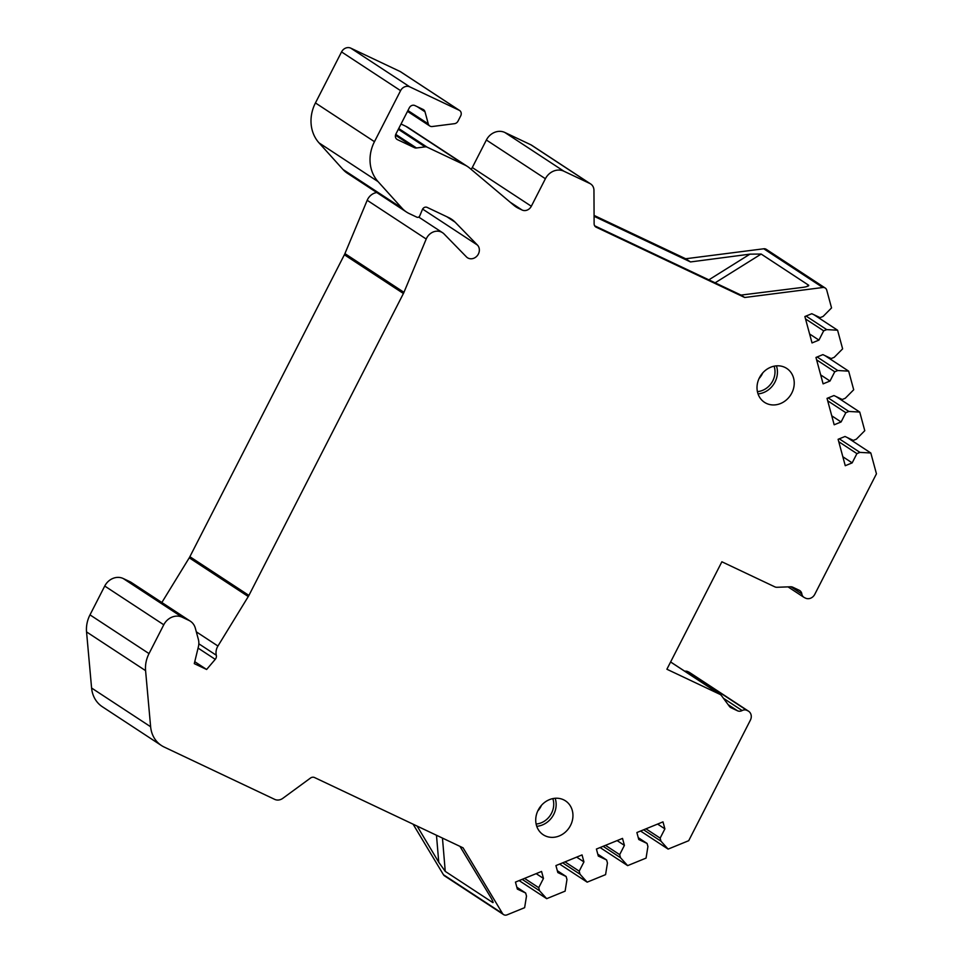 <?xml version="1.0" encoding="UTF-8"?>
<svg xmlns="http://www.w3.org/2000/svg" width="963" height="963" viewBox="0 0 963 963"><rect width="100%" height="100%" fill="white"/><g stroke="black" fill="none" stroke-linecap="round" stroke-linejoin="round"><path stroke-width="1.44" d="M422.625 209.091L477.431 245.059A8.113 7.138 -56.7 0 1 477.431 255.508A8.113 7.138 -56.7 0 1 467.476 257.747A8.113 7.138 -56.7 0 1 466.417 256.868L444.063 233.949A11.797 10.388 123.3 0 0 442.523 232.685A11.797 10.388 123.3 0 0 426.212 239.029L367.192 200.292A11.797 10.388 123.3 0 1 376.774 192.54M477.431 245.059L455.078 222.14A28.011 24.665 123.3 0 0 451.418 219.131A28.011 24.665 123.3 0 0 448.794 217.65L427.139 207.394A3.683 3.25 123.3 0 0 422.384 209.573L419.748 215.893A2.215 1.95 123.3 0 1 416.895 217.193L409.251 213.581A29.492 25.965 123.3 0 1 406.482 212.029A29.492 25.965 123.3 0 1 402.016 208.189L378.062 181.622L319.03 142.885A36.859 32.453 123.3 0 1 315.443 102.945L374.463 141.681A36.859 32.453 123.3 0 0 378.062 181.622M503.565 914.585L444.533 875.861A4.418 3.9 -56.7 0 1 443.449 874.729L502.481 913.454A4.418 3.9 123.3 0 0 507.056 914.85L524.63 907.676L526.496 896.084L525.666 893.026L517.348 889.09L515.458 882.096L541.567 871.443L543.469 878.425L538.726 887.693L539.545 890.751L546.695 898.672L565.112 891.148L566.966 879.556L566.136 876.499L557.83 872.562L555.928 865.581L582.049 854.915L583.939 861.909L579.196 871.166L580.027 874.235L587.165 882.156L605.583 874.633L607.448 863.041L606.618 859.983L598.3 856.047L596.41 849.053L622.519 838.4L624.409 845.382L619.666 854.65L620.497 857.708L627.635 865.629L646.065 858.105L647.918 846.513L647.088 843.456L638.77 839.519L636.88 832.538L662.989 821.872L664.891 828.866L660.149 838.123L660.979 841.193L668.117 849.101L688.701 840.699L750.382 720.155A7.367 6.488 123.3 0 0 748.552 711.2A7.367 6.488 123.3 0 0 747.854 710.814L746.831 710.333A5.898 5.188 123.3 0 0 742.148 710.55A5.898 5.188 123.3 0 1 737.477 710.778L731.146 707.793A5.898 5.188 123.3 0 1 730.592 707.48A5.898 5.188 123.3 0 1 729.412 706.361L721.54 695.707A5.898 5.188 123.3 0 0 720.36 694.588A5.898 5.188 123.3 0 0 719.806 694.275L666.89 669.237L721.877 561.778L774.782 586.828A5.898 5.188 123.3 0 0 777.033 587.286L790.599 586.78A5.898 5.188 123.3 0 1 792.838 587.237L799.158 590.235A5.898 5.188 123.3 0 1 799.711 590.536A5.898 5.188 123.3 0 1 801.83 593.93A5.898 5.188 123.3 0 0 803.936 597.325A5.898 5.188 123.3 0 0 804.49 597.638L805.525 598.131A7.367 6.488 123.3 0 0 814.758 594.352L876.45 473.808L870.817 452.995L859.935 452.381L856.914 453.621L852.171 462.878L845.261 465.707L838.111 439.297L845.02 436.48L853.338 440.416L856.36 439.176L864.774 430.69L859.742 412.068L848.86 411.454L845.827 412.694L841.096 421.963L834.175 424.779L827.036 398.369L833.946 395.552L842.264 399.489L845.285 398.249L853.7 389.762L848.656 371.14L837.786 370.526L834.752 371.766L830.01 381.035L823.1 383.852L815.962 357.454L822.871 354.625L831.177 358.561L834.211 357.333L842.625 348.847L837.581 330.213L826.699 329.611L823.678 330.839L818.935 340.108L812.026 342.924L804.875 316.526L811.785 313.709L820.103 317.646L823.136 316.406L831.551 307.919L826.736 290.14A4.418 3.9 123.3 0 0 822.799 287.504L744.7 297.495L596.169 227.184A4.418 3.9 -56.7 0 1 594.123 223.777L593.954 190.325A8.848 7.788 123.3 0 0 590.68 183.969L531.66 145.232A8.848 7.788 -56.7 0 0 530.83 144.775L504.841 132.473L563.861 171.197A14.746 12.976 123.3 0 0 545.395 178.733L531.323 206.251A7.367 6.488 -56.7 0 1 522.09 210.018L518.792 208.465A29.492 25.965 -56.7 0 1 516.036 206.913A29.492 25.965 -56.7 0 1 513.845 205.288L469.739 168.164A29.492 25.965 123.3 0 0 467.549 166.539A29.492 25.965 123.3 0 0 464.792 164.998L427.163 147.183A4.418 3.9 123.3 0 0 425.128 146.87L416.473 147.977A4.418 3.9 123.3 0 1 414.439 147.676L397.43 139.623A4.418 3.9 123.3 0 1 395.913 134.013L409.323 107.808A4.418 3.9 123.3 0 1 414.86 105.545L423.094 109.445A4.418 3.9 123.3 0 1 424.996 111.78L428.282 123.878A4.418 3.9 123.3 0 0 432.218 126.526L454.524 123.673A4.418 3.9 123.3 0 0 458.027 121.097L460.711 115.861A4.418 3.9 123.3 0 0 459.195 110.264L409.817 86.875A7.367 6.488 123.3 0 0 400.584 90.654L374.463 141.681M563.861 171.197L589.85 183.5A8.848 7.788 123.3 0 1 590.68 183.969M502.481 913.454L463.071 847.837L314.54 777.538A4.418 3.9 -56.7 0 0 310.483 778.056L282.821 798.327A8.848 7.788 123.3 0 1 274.696 799.374L164.167 747.047A29.492 25.965 123.3 0 1 161.399 745.494A29.492 25.965 123.3 0 1 150.625 726.752L145.582 670.645L86.55 631.921A29.492 25.965 123.3 0 1 89.992 614.876L104.738 586.046L163.77 624.782L149.024 653.6A29.492 25.965 123.3 0 0 145.582 670.645M426.212 239.029L403.954 292.331A14.746 12.976 123.3 0 1 403.413 293.498L248.911 595.423A14.746 12.976 123.3 0 1 248.273 596.542L217.939 646.029A11.797 10.388 123.3 0 0 216.302 655.249A4.418 3.9 123.3 0 1 215.243 659.342L206.624 669.478L194.285 663.639L198.402 646.727A14.746 12.976 123.3 0 0 198.366 639.408L195.333 628.201A14.746 12.976 123.3 0 0 190.361 621.207A14.746 12.976 123.3 0 0 188.977 620.437L182.236 617.235A14.746 12.976 123.3 0 0 163.77 624.782M784.845 367.36A20.271 17.852 123.3 0 0 760.048 376.641A20.271 17.852 123.3 0 0 764.502 402.329A20.271 17.852 123.3 0 0 766.404 403.401A20.271 17.852 123.3 0 0 791.201 394.12A20.271 17.852 123.3 0 0 786.747 368.432A20.271 17.852 123.3 0 0 784.845 367.36M545.118 835.812A20.271 17.852 -56.7 0 1 543.216 834.752A20.271 17.852 -56.7 0 1 538.762 809.064A20.271 17.852 -56.7 0 1 563.56 799.784A20.271 17.852 -56.7 0 1 565.462 800.855A20.271 17.852 -56.7 0 1 569.915 826.543A20.271 17.852 -56.7 0 1 545.118 835.812M776.419 365.856A20.271 17.852 -56.7 0 1 758.025 393.879M774.096 366.193A18.429 16.227 -56.7 0 1 757.412 391.628M536.752 826.302A20.271 17.852 123.3 0 0 555.133 798.279M552.822 798.604A18.429 16.227 -56.7 0 1 536.126 824.039M594.075 215.411L685.668 258.758L763.767 248.779A4.418 3.9 -56.7 0 1 766.223 249.309L825.243 288.045M504.841 132.473A14.746 12.976 123.3 0 0 486.375 140.008L545.395 178.733M471.076 169.295A7.367 6.488 123.3 0 0 472.291 167.526L486.375 140.008M467.549 166.539L408.529 127.814A29.492 25.965 123.3 0 0 405.76 126.261L401.029 124.022M459.616 110.492L400.584 71.756A4.418 3.9 123.3 0 0 400.175 71.527L350.785 48.15A7.367 6.488 -56.7 0 0 341.552 51.918L315.443 102.945M402.016 208.189L342.984 169.464L319.03 142.885M342.984 169.464A29.492 25.965 123.3 0 0 347.45 173.292L406.482 212.029M161.856 602.501L189.254 557.818A14.746 12.976 123.3 0 0 189.88 556.698L344.381 254.762A14.746 12.976 123.3 0 0 344.923 253.606L367.192 200.292M190.361 621.207L131.329 582.483A14.746 12.976 123.3 0 0 129.957 581.7L123.204 578.51A14.746 12.976 123.3 0 0 104.738 586.046M150.625 726.752L91.593 688.027L86.55 631.921M91.593 688.027A29.492 25.965 123.3 0 0 102.379 706.77L161.399 745.494M443.449 874.729L413.091 824.184M748.552 711.2L689.52 672.475A7.367 6.488 123.3 0 0 688.834 672.09L687.799 671.596A5.898 5.188 123.3 0 0 684.765 671.235M668.117 849.101L640.564 831.033M627.635 865.629L600.093 847.548M587.165 882.156L559.611 864.076M546.695 898.672L519.141 880.591M660.979 841.193L643.609 829.793M647.088 843.456L638.276 837.678M664.891 828.866L657.597 824.075M660.149 838.123L645.968 828.83M620.497 857.708L603.127 846.308M606.618 859.983L597.794 854.193M624.409 845.382L617.127 840.603M619.666 854.65L605.498 845.345M580.027 874.235L562.657 862.836M566.136 876.499L557.324 870.721M583.939 861.909L576.644 857.118M579.196 871.166L565.016 861.873M539.545 890.751L522.175 879.351M525.666 893.026L516.854 887.236M543.469 878.425L536.174 873.646M538.726 887.693L524.546 878.388M417.135 826.098L438.755 862.27L436.48 835.258M459.965 846.381L489.746 895.722C492.274 899.803 493.309 902.09 492.839 902.596L445.255 871.383L438.755 862.27M493.14 902.451L492.707 901.175M206.624 669.478L194.755 661.689M837.581 330.213L814.036 314.769M848.656 371.14L825.11 355.696M859.742 412.068L836.197 396.624M870.817 452.995L847.271 437.539M826.699 329.611L806.043 316.045M823.678 330.839L805.525 318.934M818.935 340.108L809.606 333.98M744.7 297.495L741.029 295.087L800.927 287.6C805.814 287.082 808.426 286.3 808.739 285.277L808.571 285.879M594.087 216.29L690.495 261.936L749.948 254.148L761.167 254.051L808.739 285.277L806.561 286.601M690.495 261.936L685.668 258.758M594.665 225.799L741.029 295.087M837.786 370.526L817.118 356.972M834.752 371.766L816.612 359.861M830.01 381.035L820.681 374.908M848.86 411.454L828.192 397.9M845.827 412.694L827.686 400.789M841.096 421.963L831.755 415.835M859.935 452.381L839.279 438.827M856.914 453.621L838.761 441.716M852.171 462.878L842.842 456.763M762.756 372.898A18.429 16.227 -56.7 0 1 759.049 378.555M541.483 805.321A18.429 16.227 -56.7 0 1 537.775 810.966M455.078 222.14L446.796 216.699M149.024 653.6L89.992 614.876M182.236 617.235L123.204 578.51M188.977 620.437L129.957 581.7M215.243 659.342L198.065 648.075M216.302 655.249L198.823 643.79M217.939 646.029L196.308 631.836M248.273 596.542L189.254 557.818M248.911 595.423L189.88 556.698M403.413 293.498L344.381 254.762M403.954 292.331L344.923 253.606M445.255 871.383L442.462 838.087M747.854 710.814L688.834 672.09M746.831 710.333L687.799 671.596M742.148 710.55L723.43 698.271M737.477 710.778L728.172 704.675M731.146 707.793L730.086 707.095M670.597 661.99L719.806 694.275M801.83 593.93L790.936 586.78M763.767 248.779L822.799 287.504M596.169 227.184L595.375 226.666M530.83 144.775L589.85 183.5M472.291 167.526L531.323 206.251M510.234 202.242L522.09 210.018M513.472 204.975L518.792 208.465M464.792 164.998L405.76 126.261M427.163 147.183L398.73 128.524M425.128 146.87L398.333 129.295M416.473 147.977L395.745 134.375M414.439 147.676L395.48 135.229M397.43 139.623L396.636 139.093M424.996 111.78L417.172 106.64M428.282 123.878L407.927 110.528M400.175 71.527L459.195 110.264M409.817 86.875L350.785 48.15M400.584 90.654L341.552 51.918M708.84 279.848L749.948 254.148M715.124 282.821L761.167 254.051M418.724 217.072L442.523 232.685M670.609 661.954L720.36 694.588M788.023 586.876L803.936 597.325M407.505 111.371L429.763 125.984"/></g></svg>
